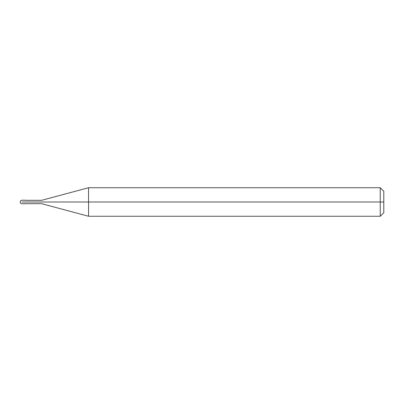 <?xml version="1.0" encoding="UTF-8"?>
<svg xmlns="http://www.w3.org/2000/svg" width="404" height="404" viewBox="0 0 404 404"><rect width="100%" height="100%" fill="white"/><g stroke="black" fill="none" stroke-linecap="round" stroke-linejoin="round"><path stroke-width="0.61" d="M24.568 202C24.568 204.298 24.568 204.298 24.568 202C24.568 199.702 24.568 199.702 24.568 202L21.983 202C21.983 199.702 21.983 199.702 21.983 202C21.983 199.702 21.983 199.702 21.983 202C21.983 204.298 21.983 204.298 21.983 202C21.983 204.298 21.983 204.298 21.983 202L24.568 202C24.568 204.298 24.568 204.298 24.568 202C24.568 199.702 24.568 199.702 24.568 202C24.568 199.702 24.568 199.702 24.568 202C24.568 204.298 24.568 204.298 24.568 202L25.189 202C25.189 199.702 25.189 199.702 25.189 202L24.568 202M383.8 202L383.8 212.696L383.8 191.304L383.8 202L380.235 202L380.235 187.739L380.235 202L88.552 202L88.552 187.739L88.552 202L41.587 202C41.587 199.839 41.587 199.839 41.587 202L25.189 202C25.189 199.702 25.189 199.702 25.189 202C25.189 204.298 25.189 204.298 25.189 202C25.189 204.298 25.189 204.298 25.189 202L41.587 202C41.587 199.839 41.587 199.839 41.587 202C41.587 204.161 41.587 204.161 41.587 202C41.587 204.161 41.587 204.161 41.587 202L88.552 202L88.552 187.739L88.552 216.261L88.552 202L88.552 216.261L88.552 202L380.235 202L380.235 187.739L380.235 216.261L380.235 202L380.235 216.261L380.235 202L383.8 202L383.8 212.696L383.8 202M25.189 200.217L21.983 200.217C20.907 200.328 20.311 200.924 20.2 202C20.311 203.076 20.907 203.672 21.983 203.783L25.189 203.783M25.189 200.323L41.587 200.323L88.552 187.739L380.235 187.739L383.8 191.304M25.189 203.677L41.587 203.677L88.552 216.261L380.235 216.261L383.8 212.696"/></g></svg>
